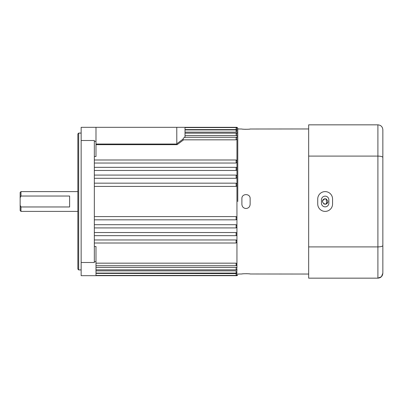 <?xml version="1.0" encoding="UTF-8"?>
<svg xmlns="http://www.w3.org/2000/svg" width="403" height="403" viewBox="0 0 403 403"><rect width="100%" height="100%" fill="white"/><g stroke="black" fill="none" stroke-linecap="round" stroke-linejoin="round"><path stroke-width="0.6" d="M94.337 216.577L236.123 216.577L236.944 217.383L236.944 185.617L236.123 186.423L236.123 183.164L236.944 183.985L236.944 177.511L236.123 178.297L236.123 175.088L236.944 175.91L236.944 169.718L236.123 170.469L236.123 167.331L236.944 168.152L236.944 162.338L236.123 163.039L236.123 159.991L236.944 160.812L236.944 138.929M236.944 139.378L236.123 139.831L183.632 139.831L177.113 144.672L95.99 144.672M237.77 201.5L237.77 128.134L237.77 201.5M236.944 264.071L236.944 217.383M236.123 139.831L236.123 137.282L236.944 138.108L236.944 135.186L236.123 135.559L236.123 133.171L236.944 133.998L236.944 131.846L236.123 132.134L236.123 129.917L236.944 130.743L236.944 129.212M236.944 129.403L236.123 129.6L236.123 127.565L185.012 127.565M236.944 131.846L236.944 131.564M236.944 135.186L236.944 134.819M236.944 268.181L236.944 264.892L236.123 265.718L236.123 263.169L236.944 263.622M236.944 271.436L236.944 269.002L236.123 269.829L236.123 267.441L236.944 267.814M236.944 273.788L236.944 272.257L236.123 273.083L236.123 270.866L236.944 271.154M236.944 185.617L236.944 183.985M236.944 162.338L236.944 160.812M236.944 169.718L236.944 168.152M236.944 177.511L236.944 175.91M20.976 196.034L20.15 197.722L20.15 192.433L20.976 191.606L20.976 196.034L69.608 196.034L69.608 206.966L20.976 206.966L20.976 211.394L77.855 211.394M78.676 133.081L78.676 269.919L77.855 269.093L77.855 133.907L78.676 133.081L81.149 133.081M94.337 141.327L95.99 141.327L95.99 127.313L185.012 127.313L185.012 137.282M95.99 127.313L81.149 127.313L81.149 275.687L95.99 275.687L95.99 261.673L94.337 261.673M185.012 137.438L184.307 137.282L182.72 139.367L183.632 139.831M20.15 197.722L20.15 205.278L20.976 206.966M20.15 205.278L20.15 210.568L20.976 211.394M81.149 140.501L94.337 140.501L94.337 262.499L81.149 262.499M95.99 141.327L95.99 156.505L94.337 156.505M94.337 246.495L95.99 246.495L95.99 261.673M95.99 144.042L176.801 144.042L176.771 127.313M176.771 143.841L182.72 139.367M95.99 263.169L236.123 263.169M185.012 129.6L236.123 129.6M185.012 132.134L236.123 132.134M185.012 135.559L236.123 135.559M176.801 144.042L177.113 144.672M236.944 264.509L236.123 264.942M95.99 267.441L236.123 267.441M95.99 270.866L236.123 270.866M95.99 273.4L236.944 273.597M236.123 186.423L94.337 186.423M94.337 224.703L236.123 224.703L236.944 225.489M94.337 232.531L236.123 232.531L236.944 233.282M94.337 239.961L236.123 239.961L236.944 240.662M94.337 163.039L236.123 163.039M94.337 170.469L236.123 170.469M94.337 178.297L236.123 178.297M322.884 199.989A2.72 2.72 0 0 1 323.221 199.576L322.642 200.442M322.481 200.971A2.72 2.72 0 0 1 322.632 200.462L322.425 201.5M326.657 203.762L326.188 198.986A2.72 2.72 0 0 1 326.657 199.238M237.77 128.96L241.891 129.015C241.639 129.358 250.394 129.358 250.137 129.015L249.996 129.066M242.586 129.146L243.729 129.237M244.435 129.267L246.011 129.298M248.308 129.237L248.928 129.192M249.447 129.146L249.82 129.096M250.137 129.015L308.663 128.96M242.027 273.934L241.891 273.985C241.634 273.642 250.389 273.642 250.137 273.985L308.663 274.04M249.442 273.854L248.298 273.763M247.593 273.733L246.011 273.702M243.719 273.763L243.1 273.808M242.581 273.854L242.208 273.904M237.77 274.04L241.891 273.985M324.108 198.986A2.72 2.72 0 0 1 325.145 198.78C328.657 200.593 328.657 202.407 325.145 204.22C321.639 202.407 321.639 200.593 325.145 198.78A2.72 2.72 0 0 1 325.679 198.83M246.011 208.507C243.513 208.265 242.138 206.89 241.891 204.386L241.891 198.614C241.634 193.304 250.389 193.294 250.137 198.614L250.137 204.386C249.895 206.885 248.52 208.26 246.011 208.507M327.815 202.029A2.72 2.72 0 0 1 327.664 202.538M327.412 203.011A2.72 2.72 0 0 1 324.617 204.17M324.108 204.014A2.72 2.72 0 0 1 323.639 203.762M323.221 199.576A2.72 2.72 0 0 1 323.634 199.238M382.85 255.905L382.85 147.095L382.85 255.905M332.566 124.839L317.73 124.839M325.145 191.606A7.42 7.42 0 0 0 317.73 199.027L317.73 203.973A7.42 7.42 0 0 0 325.145 211.394A7.42 7.42 0 0 0 332.566 203.973L332.566 199.027A7.42 7.42 0 0 0 325.145 191.606M321.438 199.853A3.708 3.708 0 0 1 325.145 196.14A3.708 3.708 0 0 1 328.858 199.853L328.858 203.147A3.708 3.708 0 0 1 325.145 206.86A3.708 3.708 0 0 1 321.438 203.147L321.438 199.853M382.85 157.472L382.85 129.786C382.573 126.774 380.921 125.126 377.903 124.839L308.663 124.839L308.663 156.097L377.903 156.097C380.906 156.173 382.558 156.631 382.85 157.472L382.85 273.214C382.558 276.226 380.906 277.874 377.903 278.161L381.414 276.7M377.903 124.839L377.903 246.903C380.921 246.827 382.573 246.369 382.85 245.528M381.455 276.66L382.85 273.214M308.663 246.903L308.663 278.161L377.903 278.161L377.903 246.903L308.663 246.903L308.663 156.097M236.123 127.565L236.944 128.391L236.944 127.313L237.77 128.134M95.99 275.687L236.944 275.687L236.944 274.609L236.123 275.435L236.123 273.4M236.123 219.791L236.123 216.577M236.944 227.091L236.123 227.912L236.123 224.703M236.944 234.848L236.123 235.669L236.123 232.531M236.944 242.188L236.123 243.009L236.123 239.961M94.337 219.837L236.123 219.837L236.944 219.015M78.676 269.919L81.149 269.919M20.976 191.606L77.855 191.606M236.944 127.313L185.012 127.313M236.123 129.917L185.012 129.917M236.123 133.171L185.012 133.171M236.123 137.282L184.307 137.282M236.123 265.718L95.99 265.718M236.123 269.829L95.99 269.829M236.123 273.083L95.99 273.083M236.123 275.435L95.99 275.435M236.123 227.912L94.337 227.912M236.123 235.669L94.337 235.669M236.123 243.009L94.337 243.009M236.123 159.991L94.337 159.991M236.123 167.331L94.337 167.331M236.123 175.088L94.337 175.088M236.123 183.164L94.337 183.164M236.944 275.687L237.77 274.866"/></g></svg>
